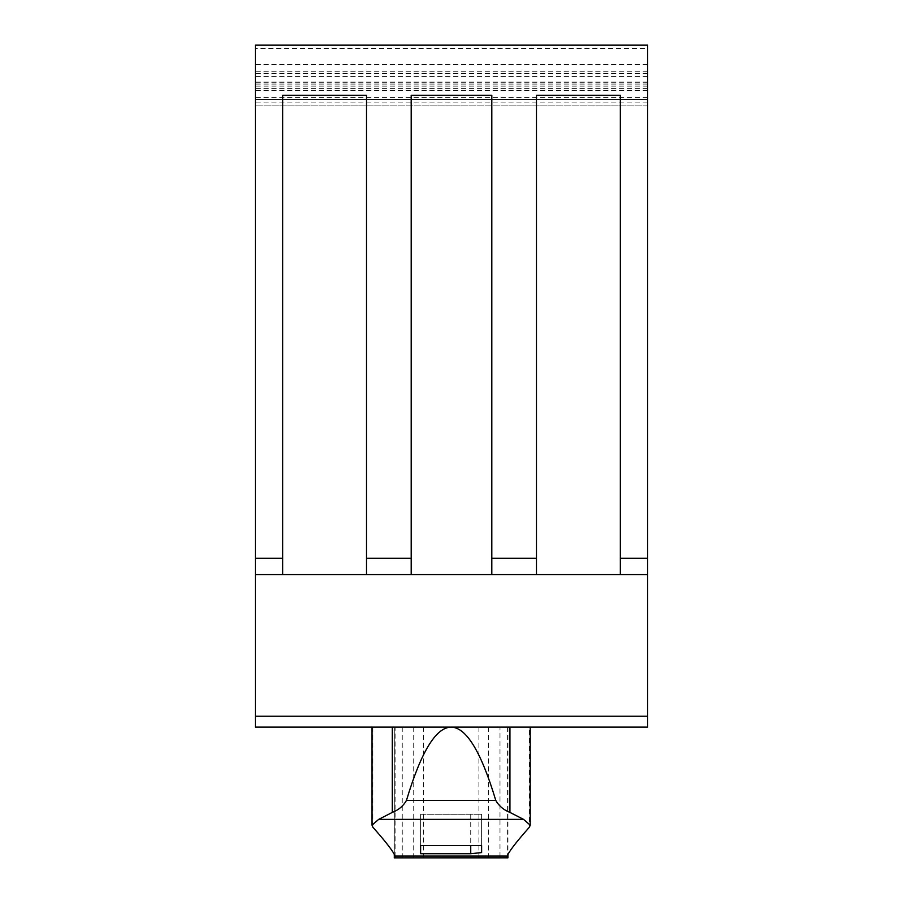 <?xml version="1.0" encoding="UTF-8"?>
<svg xmlns="http://www.w3.org/2000/svg" width="903" height="903" viewBox="0 0 903 903"><rect width="100%" height="100%" fill="white"/><g stroke="black" fill="none" stroke-linecap="round" stroke-linejoin="round"><path stroke-width="0.68" stroke-dasharray="4.51 3.39" d="M420.617 814.269L420.617 845.558L420.617 814.269L481.615 814.269L420.617 814.269M481.615 814.269L481.615 845.558L481.615 814.269M470.734 814.269L470.734 845.558M507.937 727.118L507.937 857.85L394.295 857.85L394.295 727.118L529.429 727.118L529.429 827.148M492.327 857.85L409.906 857.85L499.991 857.85L499.991 727.118L530.219 727.118L499.991 727.118M409.906 857.85L401.53 857.85M395.096 856.834L395.096 727.118L372.025 727.118L395.096 727.118L394.295 727.118L394.295 854.385M372.815 727.118L372.815 827.148M529.429 727.118L530.219 727.118M647.598 727.118L647.598 496.165L647.598 574.601L647.598 496.165L647.598 574.601L647.598 540.965L647.598 574.601L255.402 574.601L255.402 45.15L255.402 105.075L255.402 45.15L647.598 45.15L647.598 574.601L255.402 574.601L255.402 496.165L255.402 727.118M282.639 574.601L282.639 95.266L282.639 574.601L366.516 574.601L366.516 95.266L366.516 574.601L366.516 95.266L282.639 95.266L366.516 95.266L282.639 95.266L282.639 574.601L255.402 574.601M411.192 574.601L411.192 95.266L411.192 574.601L411.192 95.266L491.808 95.266L411.192 95.266L491.808 95.266L491.808 574.601L536.472 574.601L536.472 95.266L536.472 574.601L620.35 574.601L620.35 95.266L620.35 574.601L620.35 95.266L536.472 95.266L620.35 95.266L536.472 95.266L536.472 574.601L491.808 574.601L491.808 95.266L491.808 574.601L366.516 574.601M647.598 48.423L647.598 105.075L647.598 99.623L255.402 99.623L647.598 99.623L647.598 48.423L255.402 48.423M647.598 105.075L255.402 105.075L647.598 105.075M647.598 82.783L255.402 82.783M647.598 76.45L255.402 76.45M647.598 64.542L255.402 64.542M647.598 45.15L255.402 45.15L647.598 45.15M647.598 574.601L620.35 574.601M609.469 727.118L293.531 727.118L609.469 727.118M647.598 536.472C647.598 548.9 647.598 548.9 647.598 536.472C647.598 524.056 647.598 524.056 647.598 536.472C647.598 548.9 647.598 548.9 647.598 536.472C647.598 524.056 647.598 524.056 647.598 536.472M647.598 438.429L647.598 164.989L647.598 438.429M647.598 485.295L647.598 558.257L647.598 485.295M647.598 387.229L647.598 442.797L647.598 387.229M647.598 217.273L647.598 432.977L647.598 217.273M647.598 295.71L647.598 453.678L647.598 295.71M647.598 398.121L647.598 431.894M255.402 536.472C255.402 548.9 255.402 548.9 255.402 536.472C255.402 524.056 255.402 524.056 255.402 536.472C255.402 548.9 255.402 548.9 255.402 536.472C255.402 524.056 255.402 524.056 255.402 536.472M255.402 438.429L255.402 164.989L255.402 438.429M255.402 485.295L255.402 558.257L255.402 485.295M255.402 387.229L255.402 442.797L255.402 387.229M255.402 217.273L255.402 432.977L255.402 217.273M255.402 295.71L255.402 453.678L255.402 295.71M255.402 398.121L255.402 431.894M597.425 574.601L578.01 574.601M557.625 574.601L575.572 574.601M435.799 574.601L453.566 574.601M451.489 574.601L449.434 574.601M305.53 574.601L354.326 574.601M323.974 574.601L326.886 574.601M460.835 574.601L475.915 574.601M442.177 574.601L450.755 574.601M302.776 574.601L356.188 574.601M317.348 574.601L327.078 574.601M622.539 574.601L636.705 574.601L622.539 574.601M585.765 574.601L606.116 574.601M578.846 574.601L584.862 574.601M584.083 574.601L587.04 574.601M574.726 574.601L547.466 574.601M578.665 574.601L577.412 574.601M584.501 574.601L577.841 574.601M569.488 574.601L566.531 574.601M567.806 574.601L575.73 574.601M574.906 574.601L576.159 574.601M557.14 574.601L570.007 574.601M554.318 574.601L574.331 574.601M588.812 574.601L579.884 574.601M596.431 574.601L583.564 574.601M599.253 574.601L579.241 574.601M564.759 574.601L573.687 574.601M505.973 574.601L522.318 574.601L505.973 574.601M450.631 574.601L446.872 574.601M474.538 574.601L453.757 574.601M452.369 574.601L459.458 574.601M451.297 574.601L452.245 574.601M455.338 574.601L454.356 574.601M446.579 574.601L442.831 574.601M447.674 574.601L448.656 574.601M428.474 574.601L449.254 574.601M471.738 574.601L456.128 574.601M431.273 574.601L443.554 574.601M446.398 574.601L443.813 574.601M456.421 574.601L460.18 574.601M456.613 574.601L459.198 574.601M468.634 574.601L456.342 574.601M380.694 574.601L397.038 574.601L380.694 574.601M323.409 574.601L335.555 574.601M335.092 574.601L334.279 574.601M333.794 574.601L331.288 574.601M327.778 574.601L326.48 574.601M330.87 574.601L327.755 574.601M328.478 574.601L325.96 574.601M307.246 574.601L325.362 574.601M318.657 574.601L319.628 574.601M333.862 574.601L336.672 574.601M318.578 574.601L315.768 574.601M337.338 574.601L349.664 574.601M345.194 574.601L332.812 574.601M442.594 574.601L427.096 574.601M266.306 574.601L280.461 574.601L266.306 574.601M316.897 574.601L296.252 574.601M485.272 574.601L417.739 574.601L485.272 574.601M359.992 574.601L292.448 574.601L359.992 574.601M467.212 574.601L451.714 574.601M434.366 574.601L446.669 574.601M315.102 574.601L323.432 574.601M610.552 574.601L543.019 574.601L610.552 574.601M601.612 574.601L575.098 574.601M580.866 574.601L584.275 574.601M585.279 574.601L585.979 574.601M572.197 574.601L574.41 574.601M571.497 574.601L576.611 574.601M573.631 574.601L571.61 574.601M551.959 574.601L568.676 574.601M556.146 574.601L570.707 574.601M568.63 574.601L569.308 574.601M568.292 574.601L567.603 574.601M581.385 574.601L578.473 574.601M582.074 574.601L579.162 574.601M572.705 574.601L576.961 574.601M595.946 574.601L581.961 574.601M583.733 574.601L579.489 574.601M579.94 574.601L582.864 574.601M569.838 574.601L574.094 574.601M448.373 574.601L444.197 574.601M476.073 574.601L454.491 574.601M456.534 574.601L455.789 574.601M459.999 574.601L459.108 574.601M446.477 574.601L447.233 574.601M451.534 574.601L455.699 574.601M442.256 574.601L448.509 574.601M443.012 574.601L443.915 574.601M446.319 574.601L447.312 574.601M471.535 574.601L457.369 574.601M456.681 574.601L459.548 574.601M454.638 574.601L458.814 574.601M462.076 574.601L450.168 574.601M431.465 574.601L445.642 574.601M327.958 574.601L335.476 574.601M325.554 574.601L324.391 574.601M328.669 574.601L327.484 574.601M335.352 574.601L327.62 574.601M323.771 574.601L324.956 574.601M317.088 574.601L318.274 574.601M305.507 574.601L319.143 574.601M332.891 574.601L336.097 574.601M328.049 574.601L333.297 574.601M312.675 574.601L322.608 574.601M426.938 574.601L443.452 574.601M319.56 574.601L316.355 574.601M440.935 574.601L452.832 574.601M316.964 574.601L298.114 574.601M339.765 574.601L329.832 574.601M394.295 727.118L394.295 857.85M402.241 727.118L402.241 857.85M413.721 727.118L413.721 857.748M423.338 727.118L423.338 857.342M488.512 727.118L488.512 857.748M478.906 727.118L478.906 857.342M647.598 716.226L255.402 716.226M536.472 558.257L491.808 558.257M411.192 558.257L366.516 558.257M282.639 558.257L255.402 558.257M647.598 558.257L620.35 558.257M647.598 102.886L255.402 102.886M647.598 90.56L255.402 90.56M647.598 88.404L255.402 88.404M647.598 71.732L255.402 71.732M647.598 73.369L255.402 73.369M647.598 81.959L255.402 81.959M647.598 84.058L255.402 84.058M647.598 86.124L255.402 86.124M647.598 88.223L255.402 88.223M647.598 97.445L255.402 97.445M507.159 727.118L507.159 856.857M451.116 727.118L372.025 727.118M536.472 574.601L491.808 574.601M647.598 99.623L255.402 99.623"/><path stroke-width="1.35" d="M420.617 853.719L420.617 845.558L420.617 853.719L470.734 853.719L481.615 852.579L481.615 845.558L481.615 852.579M420.617 845.558L481.615 845.558M470.734 845.558L470.734 853.719M395.096 856.834L394.972 856.067L507.283 856.067L507.937 857.827L394.295 857.85L394.972 856.067C393.742 852.037 386.349 842.397 372.815 827.148L372.025 825.173L378.662 819.382L392.308 812.407C398.573 809.991 403.28 806.007 406.452 800.453C421.035 751.804 435.923 727.355 451.116 727.118C466.309 727.355 481.197 751.804 495.781 800.453C498.953 806.007 503.671 809.991 509.935 812.407L523.582 819.382L530.219 825.173L529.429 827.148C515.929 842.397 508.547 852.037 507.283 856.067L507.159 856.857M499.991 857.85L401.519 857.85M394.295 854.385L394.295 857.827M647.598 558.257L647.598 727.118L255.402 727.118L255.402 45.15L647.598 45.15L647.598 558.257L620.35 558.257L620.35 574.601L536.472 574.601L536.472 95.266L620.35 95.266L620.35 558.257M507.937 854.452L507.937 857.827L507.937 854.452M451.116 727.118L395.096 727.118M647.598 727.118L255.402 727.118L647.598 727.118L530.219 727.118L530.219 825.173M282.639 558.257L282.639 95.266L366.516 95.266L366.516 574.601L282.639 574.601L282.639 558.257L255.402 558.257M491.808 574.601L411.192 574.601L411.192 95.266L491.808 95.266L491.808 574.601L536.472 574.601L491.808 574.601M411.192 574.601L366.516 574.601L411.192 574.601M282.639 574.601L255.402 574.601L282.639 574.601M647.598 574.601L620.35 574.601L647.598 574.601M523.582 819.382L378.662 819.382M495.781 800.453L406.452 800.453M392.308 727.118L392.308 812.407M509.935 727.118L509.935 812.407M647.598 716.226L255.402 716.226M411.192 558.257L366.516 558.257M536.472 558.257L491.808 558.257M255.402 727.118L372.025 727.118L372.025 825.173"/></g></svg>
